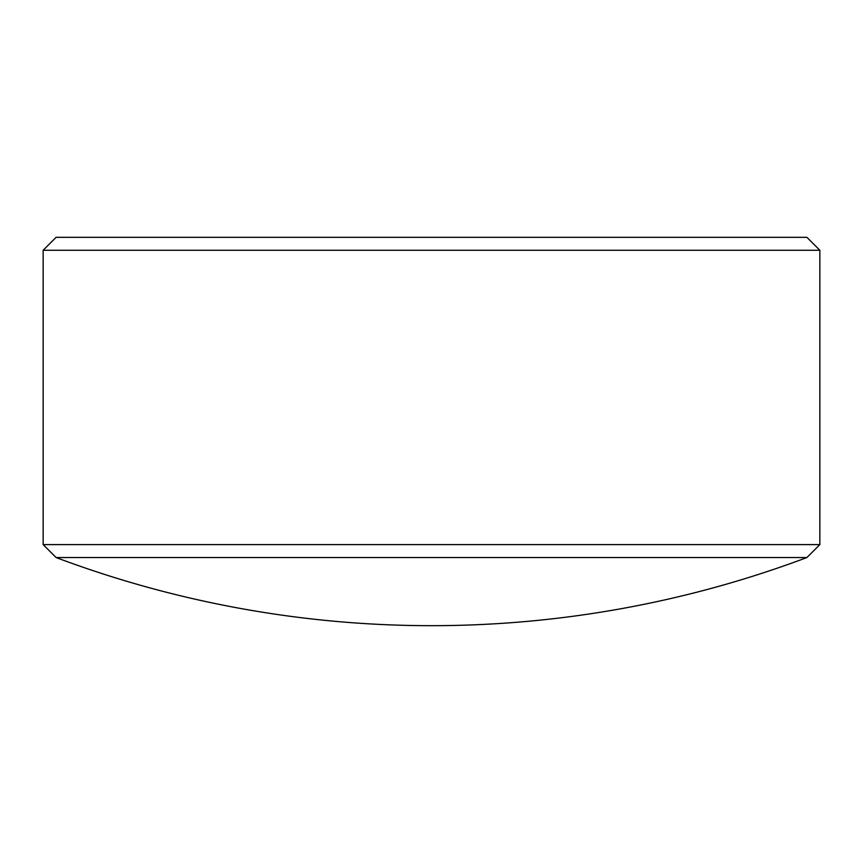 <?xml version="1.0" encoding="UTF-8"?>
<svg xmlns="http://www.w3.org/2000/svg" width="863" height="863" viewBox="0 0 863 863"><rect width="100%" height="100%" fill="white"/><g stroke="black" fill="none" stroke-linecap="round" stroke-linejoin="round"><path stroke-width="1.29" d="M43.15 250.27L56.095 237.325L806.905 237.325L819.85 250.27L43.15 250.27L43.15 544.596L819.85 544.596L806.905 557.541L56.095 557.541L43.15 544.596M819.85 250.27L819.85 544.596M56.095 557.541A1068.221 1068.221 0 0 0 806.905 557.541"/></g></svg>
